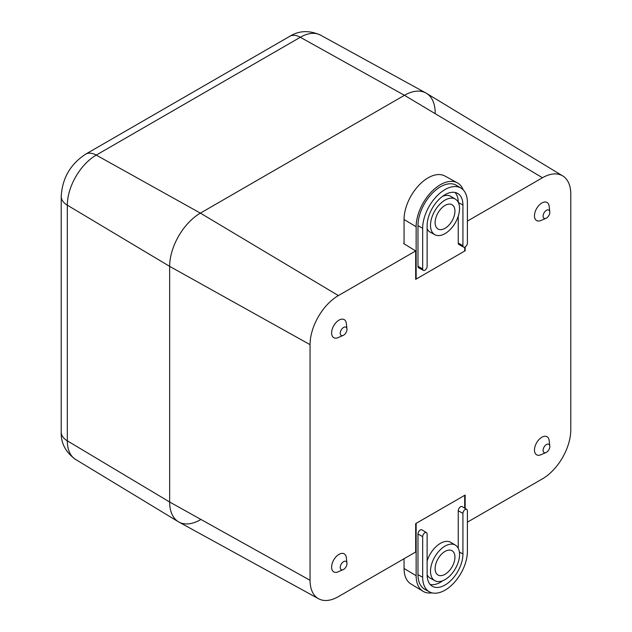 <?xml version="1.0" encoding="UTF-8"?>
<svg xmlns="http://www.w3.org/2000/svg" width="632" height="632" viewBox="0 0 632 632"><rect width="100%" height="100%" fill="white"/><g stroke="black" fill="none" stroke-linecap="round" stroke-linejoin="round"><path stroke-width="0.95" d="M435.195 113.049A43.466 25.098 120 0 0 425.921 92.999A43.466 25.098 120 0 0 404.456 95.306A43.466 25.098 -60 0 1 426.458 93.315L562.733 175.925A40.061 23.131 -60 0 1 570.783 194.119L570.783 429.76A40.061 23.131 -60 0 1 542.461 478.827L467.388 522.166M465.16 508.42L465.16 495.061L415.674 523.628L415.674 552.02L338.381 596.648A40.061 23.131 -60 0 1 318.599 598.773A40.061 23.131 -60 0 1 310.051 580.294L310.051 344.645A40.061 23.131 -60 0 1 338.381 295.586L200.384 213.126L404.456 95.306L200.384 213.126A43.466 25.098 -60 0 0 169.653 266.364A43.466 25.098 -60 0 1 200.384 213.126L96.23 155.101A40.89 23.613 120 0 0 67.316 205.187L169.653 266.364L169.653 502.013A43.466 25.098 120 0 0 178.382 521.756A43.466 25.098 120 0 0 200.384 519.757M426.489 532.626L421.939 529.869A3.263 1.88 120 0 0 419.419 530.714A3.263 1.88 120 0 0 417.981 534.008L417.981 574.646A31.726 18.32 120 0 0 424.751 589.285L429.42 591.844A31.616 18.257 120 0 0 453.713 583.131A31.616 18.257 120 0 0 467.388 551.444L467.388 510.814A3.144 1.817 120 0 0 466.756 509.384A3.144 1.817 120 0 0 464.323 510.198A3.144 1.817 120 0 0 462.932 513.382L462.932 554.019A25.327 14.623 -60 0 1 451.777 579.607A25.327 14.623 -60 0 1 432.209 586.196A25.327 14.623 -60 0 1 427.121 574.693L427.121 534.056A3.144 1.817 120 0 0 426.489 532.626A3.144 1.817 120 0 0 424.056 533.447A3.144 1.817 120 0 0 422.674 536.623L422.674 577.261A31.616 18.257 120 0 0 429.42 591.844M442.803 580.713A25.209 14.552 -60 0 1 430.147 584.442M466.756 509.384L462.197 506.619A3.263 1.88 120 0 0 459.685 507.472A3.263 1.88 120 0 0 458.247 510.767L458.247 548.292M431.996 592.848A34.341 19.821 -60 0 1 423.037 591.307A34.341 19.821 -60 0 1 416.14 575.712L416.14 523.367L464.702 495.33L464.702 508.136M427.121 574.836A20.643 11.921 120 0 0 430.226 578.154L434.887 580.713A20.532 11.858 120 0 0 450.671 575.057A20.532 11.858 120 0 0 459.551 554.477A20.532 11.858 120 0 0 455.419 545.155A20.532 11.858 120 0 0 434.761 556.934A20.532 11.858 120 0 0 434.887 580.713M455.419 545.155L450.869 542.398A20.643 11.921 120 0 0 427.121 560.916M423.037 591.307L410.903 583.944A34.033 19.647 -60 0 1 404.061 568.492L404.061 558.728M454.945 557.14A14.015 8.09 120 0 0 451.951 550.677A14.015 8.09 120 0 0 438.023 558.814A14.015 8.09 120 0 0 437.937 574.954A14.015 8.09 120 0 0 448.767 571.304A14.015 8.09 120 0 0 454.945 557.14M461.028 188.115L456.478 185.35A31.726 18.32 120 0 0 431.964 193.605A31.726 18.32 120 0 0 417.981 225.671L417.981 266.309A3.263 1.88 120 0 0 418.676 267.81L423.345 270.37A3.144 1.817 120 0 0 425.763 269.508A3.144 1.817 120 0 0 427.121 266.349L427.121 225.719A25.327 14.623 -60 0 1 438.079 200.344A25.327 14.623 -60 0 1 457.536 193.36A25.327 14.623 -60 0 1 462.932 205.037L462.932 245.674A3.144 1.817 120 0 0 463.604 247.128A3.144 1.817 120 0 0 466.021 246.259A3.144 1.817 120 0 0 467.388 243.107L467.388 202.469A31.616 18.257 120 0 0 461.028 188.115A31.616 18.257 120 0 0 436.601 196.331A31.616 18.257 120 0 0 422.674 228.286L422.674 268.924A3.144 1.817 120 0 0 423.345 270.37M458.247 216.176L458.247 243.059A3.263 1.88 120 0 0 458.943 244.56L463.604 247.128M454.993 192.444A25.209 14.552 -60 0 1 458.247 202.295M464.702 247.167L464.702 251.046L416.14 279.083L416.14 226.738A34.341 19.821 -60 0 1 430.992 192.326A34.341 19.821 -60 0 1 457.378 182.861A34.341 19.821 -60 0 1 463.193 189.837M455.419 199.159A20.532 11.858 120 0 0 439.556 204.499A20.532 11.858 120 0 0 430.511 225.253A20.532 11.858 120 0 0 434.887 234.725A20.532 11.858 120 0 0 455.293 222.796A20.532 11.858 120 0 0 455.419 199.159L450.869 196.402A20.643 11.921 120 0 0 442.645 196.26M427.121 228.847A20.643 11.921 120 0 0 430.226 232.157L434.887 234.725M404.061 243.77L404.061 219.517A34.033 19.647 -60 0 1 418.779 185.405A34.033 19.647 -60 0 1 444.928 176.028L457.378 182.861M415.674 278.799L416.14 279.083M435.116 222.59A14.015 8.09 120 0 0 437.937 228.958A14.015 8.09 120 0 0 452.038 220.916A14.015 8.09 120 0 0 451.951 204.681A14.015 8.09 120 0 0 441.183 208.544A14.015 8.09 120 0 0 435.116 222.59M467.388 221.105L542.461 177.758A40.061 23.131 -60 0 1 562.733 175.925M338.381 295.586L415.674 250.959L415.674 279.344L465.16 250.778L465.16 246.962M549.793 446.018L549.161 440.488A10.428 6.02 120 0 0 541.537 437.431A10.428 6.02 120 0 0 534.475 449.668A10.428 6.02 120 0 0 540.937 454.74L546.04 452.528A4.764 2.749 120 0 0 549.824 446.476A4.764 2.749 120 0 0 549.793 446.018A4.764 2.749 120 0 0 546.317 444.62A4.764 2.749 120 0 0 543.086 450.205A4.764 2.749 120 0 0 546.04 452.528M549.793 211.783L549.161 206.261A10.428 6.02 120 0 0 541.537 203.196A10.428 6.02 120 0 0 534.475 215.441A10.428 6.02 120 0 0 540.937 220.513L546.04 218.293A4.764 2.749 120 0 0 549.824 212.249A4.764 2.749 120 0 0 549.793 211.783A4.764 2.749 120 0 0 546.317 210.385A4.764 2.749 120 0 0 543.086 215.978A4.764 2.749 120 0 0 546.04 218.293M346.952 328.901L346.312 323.371A10.428 6.02 120 0 0 338.689 320.313A10.428 6.02 120 0 0 331.626 332.55A10.428 6.02 120 0 0 338.088 337.622L343.192 335.41A4.764 2.749 120 0 0 346.976 329.367A4.764 2.749 120 0 0 346.952 328.901A4.764 2.749 120 0 0 343.468 327.502A4.764 2.749 120 0 0 340.237 333.088A4.764 2.749 120 0 0 343.192 335.41M346.952 563.128L346.312 557.598A10.428 6.02 120 0 0 338.689 554.541A10.428 6.02 120 0 0 331.626 566.778A10.428 6.02 120 0 0 338.088 571.849L343.192 569.637A4.764 2.749 120 0 0 346.976 563.594A4.764 2.749 120 0 0 346.952 563.128A4.764 2.749 120 0 0 343.468 561.73A4.764 2.749 120 0 0 340.237 567.323A4.764 2.749 120 0 0 343.192 569.637M318.599 598.773L178.919 522.064A43.466 25.098 -60 0 1 169.653 502.013L169.653 266.364L310.051 344.645M415.674 250.959L403.595 243.486L404.061 243.217M464.702 250.517L465.16 250.778M542.461 177.758L404.456 95.306L300.311 37.272A21.733 12.545 -120 0 0 289.709 36.348C299.015 30.534 309.277 30.115 320.503 35.108A40.89 23.613 120 0 0 300.311 37.272L96.23 155.101A21.733 12.545 -120 0 0 85.636 154.176C70.389 164.17 62.252 178.264 61.217 196.465A21.733 12.545 180 0 0 67.316 205.187L67.316 440.836L169.653 502.013L310.051 580.294M61.217 196.465L61.217 432.114A21.733 12.545 180 0 0 67.316 440.836A40.89 23.613 120 0 0 75.532 459.401L178.382 521.756M404.061 568.492L416.14 575.712M422.674 577.261L417.981 574.646M462.932 513.382L458.247 510.767M462.932 554.019L459.377 552.036M422.674 536.623L417.981 534.008M404.061 219.517L416.14 226.738M422.674 228.286L417.981 225.671M422.674 268.924L417.981 266.309M462.932 205.037L458.334 202.477M462.932 245.674L458.247 243.059M320.503 35.108L425.921 92.999M289.709 36.348L85.636 154.176M61.217 432.114C60.83 443.079 65.602 452.18 75.532 459.401"/></g></svg>
